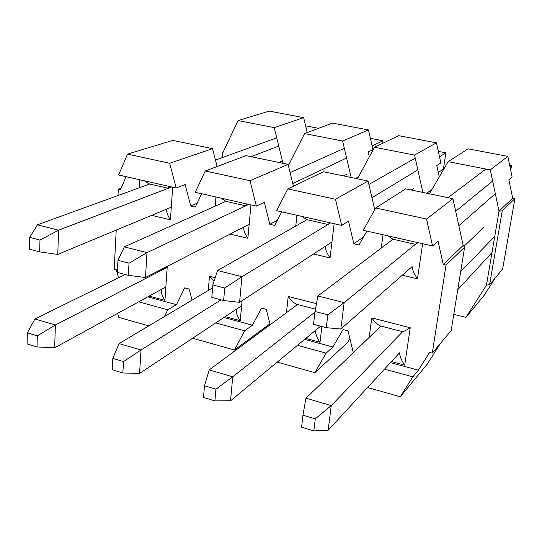 <?xml version="1.0" encoding="UTF-8"?>
<svg xmlns="http://www.w3.org/2000/svg" width="542" height="542" viewBox="0 0 542 542"><rect width="100%" height="100%" fill="white"/><g stroke="black" fill="none" stroke-linecap="round" stroke-linejoin="round"><path stroke-width="0.81" d="M125.236 274.509L34.884 318.981L55.399 324.976L54.64 347.801L37.012 346.948L37.323 335.837L27.371 332.863L27.1 343.94L37.012 346.948M167.193 267.402L55.399 324.976L37.323 335.837M165.859 286.982L54.64 347.801M27.371 332.863L34.884 318.981M318.547 128.325L308.303 126.354L305.932 127.214M276.738 137.824L215.459 160.1M149.626 184.029L37.412 224.822L58.577 230.194L57.764 254.428L39.654 251.881L39.979 240.072L29.715 237.41L29.424 249.171L39.654 251.881M278.751 146.055L250.993 156.665M171.672 186.976L58.577 230.194L39.979 240.072M282.192 161.015L278.764 162.444M171.299 207.173L57.764 254.428M29.715 237.41L37.412 224.822M446.019 265.113L432.286 353.113L451.181 330.545L464.609 247.159L446.019 265.113L443.248 264.476L438.065 241.17L432.557 245.953L363.248 230.282L375.721 207.999L426.54 219.029L432.557 245.953M366.832 231.095L359.041 244.964L353.838 243.758L348.492 221.109L341.67 225.404L276.637 210.702L287.802 188.907L335.464 199.26L341.67 225.404M281.711 211.854L274.719 225.431L269.821 224.293L264.34 202.261L256.373 206.123L195.242 192.302L205.235 170.981L250.018 180.703L256.373 206.123M201.617 193.745L195.35 207.044L190.73 205.974L185.14 184.524L176.177 187.993L118.603 174.978L127.533 154.111L169.687 163.264L176.177 187.993M126.123 176.678L120.5 189.7L118.319 189.199L121.151 188.196M118.522 277.816L116.32 269.841L114.199 269.286L116.218 230.099M117.993 195.526L118.319 189.199M164.49 316.535L167.742 309.8L176.502 304.658L147.763 296.88M176.502 304.658L184.659 287.856L189.151 289.035L192.078 300.112M192.634 338.222L234.476 350.024L244.591 330.837L252.437 325.227L223.893 317.497M252.437 325.227L261.508 308.107L266.264 309.36L270.16 324.766M277.26 362.083L314.875 372.686L326.128 353.154L332.93 347.022L304.665 339.367M332.93 347.022L343.011 329.583L348.059 330.911L353.248 352.524L346.887 358.838M367.537 387.537L400.281 396.771L412.801 376.873L418.41 370.172L390.511 362.618M418.41 370.172L429.603 352.402L432.286 353.113M443.248 264.476L463.159 245.458L464.609 247.159M400.281 396.771L427.299 364.088L440.334 343.506M375.721 207.999L405.646 188.84L452.943 198.684L463.159 245.458M314.875 372.686L347.388 342.686L349.868 338.438M287.802 188.907L323.52 171.753L368.093 181.028L374.739 209.754M205.235 170.981L246.014 155.629L288.093 164.382L293.412 186.218M127.533 154.111L172.756 140.385L212.545 148.664L217.098 166.516M167.742 309.8L138.671 301.847M148.813 325.871L118.759 317.395L117.634 313.351M244.591 330.837L215.702 322.93M326.128 353.154L297.49 345.315M412.801 376.873L384.508 369.129M426.54 219.029L452.943 198.684M234.476 350.024L269.923 323.845M335.464 199.26L368.093 181.028M250.018 180.703L288.093 164.382M169.687 163.264L212.545 148.664M190.73 205.974L197.146 203.223M269.821 224.293L277.389 220.248M353.838 243.758L363.479 237.071M169.253 186.428L168.284 188.264L149.585 184.023L144.335 180.798M172.661 187.2L170.432 219.828C167.41 215.316 166.231 211.705 166.909 208.995M164.26 267.897L162.857 269.631M167.261 266.352L164.944 300.336C161.997 295.912 160.859 292.253 161.536 289.347M247.227 204.056L245.736 205.838L225.906 201.333L220.797 198.081M117.993 260.329L117.357 272.423L128.332 275.329L129.016 263.188L117.993 260.329L124.308 246.874L225.906 201.333M250.973 204.903L247.87 238.317C244.733 233.67 243.378 229.916 243.805 227.064M214.009 281.4L209.463 276.23L215.215 277.7M242.084 300.715L240.228 320.688C237.172 316.128 235.865 312.327 236.305 309.265M330.031 222.776L327.944 224.483L306.711 219.659L301.948 216.427M334.143 223.704L330.058 257.945C326.806 253.148 325.247 249.245 325.39 246.237M297.341 304.448L297.063 304.387C294.15 303.317 291.196 300.668 288.208 296.44L316.467 303.689M321.887 326.514L320.01 342.253C316.84 337.558 315.342 333.601 315.519 330.376M418.119 242.687L415.362 244.313L344.156 302.646L340.85 329.028L326.277 327.673L327.835 314.807L315.038 311.487L313.547 324.306L326.277 327.673M415.362 244.313L392.957 239.232L388.228 235.933M422.645 243.71L417.455 278.818C414.068 273.859 412.293 269.794 412.116 266.617L340.85 329.028M410.233 327.754C406.127 330.308 403.621 331.636 402.72 331.724L380.389 325.945C377.652 324.807 374.786 322.124 371.798 317.89L410.233 327.754L404.705 365.152C401.419 360.301 399.711 356.175 399.589 352.774L328.154 430.253L313.825 430.897L315.275 418.871L302.958 415.192L301.562 427.177L313.825 430.897M514.9 198.596L502.617 269.137L489.629 284.638L486.452 285.2L499.026 211.19L502.244 210.818L514.9 198.596L512.685 198.148L508.85 179.781L512.102 176.956L507.82 156.381L490.293 169.89L499.026 211.19L512.685 198.148M453.789 314.346L465.951 317.361L484.25 295.234L494.507 279.198L491.133 283.236L492.177 281.603M369.285 156.909L368.147 151.97L372.991 149.626L368.472 129.938L342.625 141.015L351.162 177.505M439.271 176.888L436.777 165.534L440.863 162.959L436.452 142.837L414.542 155.08L422.875 192.424M223.162 152.106L222.328 152.397L222.552 153.393L238.067 120.568L274.252 127.641L282.965 163.318M507.82 156.381L468.132 148.847L448.139 161.645L490.293 169.89M448.139 161.645L429.433 193.792M465.951 317.361L486.452 285.2M436.452 142.837L398.661 135.663L374.529 147.255L414.542 155.08M374.529 147.255L357.395 178.806M368.472 129.938L332.436 123.095L304.597 133.576L342.625 141.015M304.597 133.576L288.385 165.567M222.2 157.654L222.552 153.393M238.067 120.568L269.252 111.103L303.642 117.634L307.219 132.594M303.642 117.634L274.252 127.641M289.306 163.752L287.91 164.348M358.431 176.895L355.572 178.426M431.845 189.646L426.689 193.223M221.881 157.769L222.328 152.397M489.629 284.638L502.244 210.818M212.6 287.897L119.064 343.574L141.015 349.99L139.572 373.404L122.865 372.984L123.501 361.582L112.844 358.397L112.248 369.759L122.865 372.984M221.028 299.841L141.015 349.99L123.501 361.582M241.617 305.749L139.572 373.404M112.844 358.397L119.064 343.574M344.333 148.318L290.099 172.613M124.308 246.874L147.004 252.626L145.473 277.538L128.332 275.329M382.727 143.318L383.065 140.751L372.137 145.927M346.602 158.034L292.761 183.548M248.758 204.402L147.004 252.626L129.016 263.188M383.065 140.751L370.396 138.312M346.507 174.348L343.472 175.906M249.171 224.313L145.473 277.538M297.517 304.502L209.198 369.908L232.735 376.785L230.526 400.823L214.903 400.89L215.919 389.19L204.476 385.768L203.507 397.435L214.903 400.89M314.963 312.097L232.735 376.785L215.919 389.19M320.593 326.169L230.526 400.823M204.476 385.768L209.198 369.908M415.226 158.129L368.892 184.476M306.921 219.713L217.559 270.533L241.949 276.718L239.591 302.341L223.622 300.525L224.706 288.032L212.843 284.957L211.814 297.402L223.622 300.525M438.288 172.41L443.437 169.043L445.876 152.851L439.494 156.726M416.459 170.716L371.961 197.749M330.559 222.898L241.949 276.718L224.706 288.032M445.876 152.851L438.329 151.401M413.952 188.325L411.344 190.025M331.968 241.935L239.591 302.341M212.843 284.957L217.559 270.533M484.114 226.99L463.938 246.373M380.965 326.094L305.945 398.18L331.25 405.572L328.154 430.253M494.751 236.373L460.666 271.644M402.631 331.704L331.25 405.572L315.275 418.871M492.001 252.538L457.766 289.672M302.958 415.192L305.945 398.18M485.923 169.036L448.031 197.661M392.991 239.239L317.876 295.979L344.156 302.646L327.835 314.807M510.727 170.351L511.56 165.506L509.988 166.794M492.644 181.001L455.693 211.272M511.56 165.506L509.643 165.141M495.334 193.731L458.837 225.696M508.992 180.466L509.155 179.517M315.038 311.487L317.876 295.979M404.705 365.152L391.473 361.575M369.163 337.436L371.798 317.89M417.455 278.818L402.313 275.2M381.209 248.141L383.018 234.754M320.01 342.253L305.817 338.418M286.467 312.687L288.208 296.44M330.058 257.945L313.52 253.995M295.763 226.061L296.921 215.289M240.228 320.688L225.208 316.623M208.297 290.458L209.463 276.23M247.87 238.317L230.133 234.083M215.188 206.163L215.94 196.983M164.944 300.336L149.219 296.081M170.432 219.828L151.658 215.343M139.165 187.837L139.633 179.734M162.742 269.638L161.496 269.313M315.464 309.15L297.063 304.387M392.381 239.036L392.279 239.781M380.389 325.945L380.274 326.758"/></g></svg>
